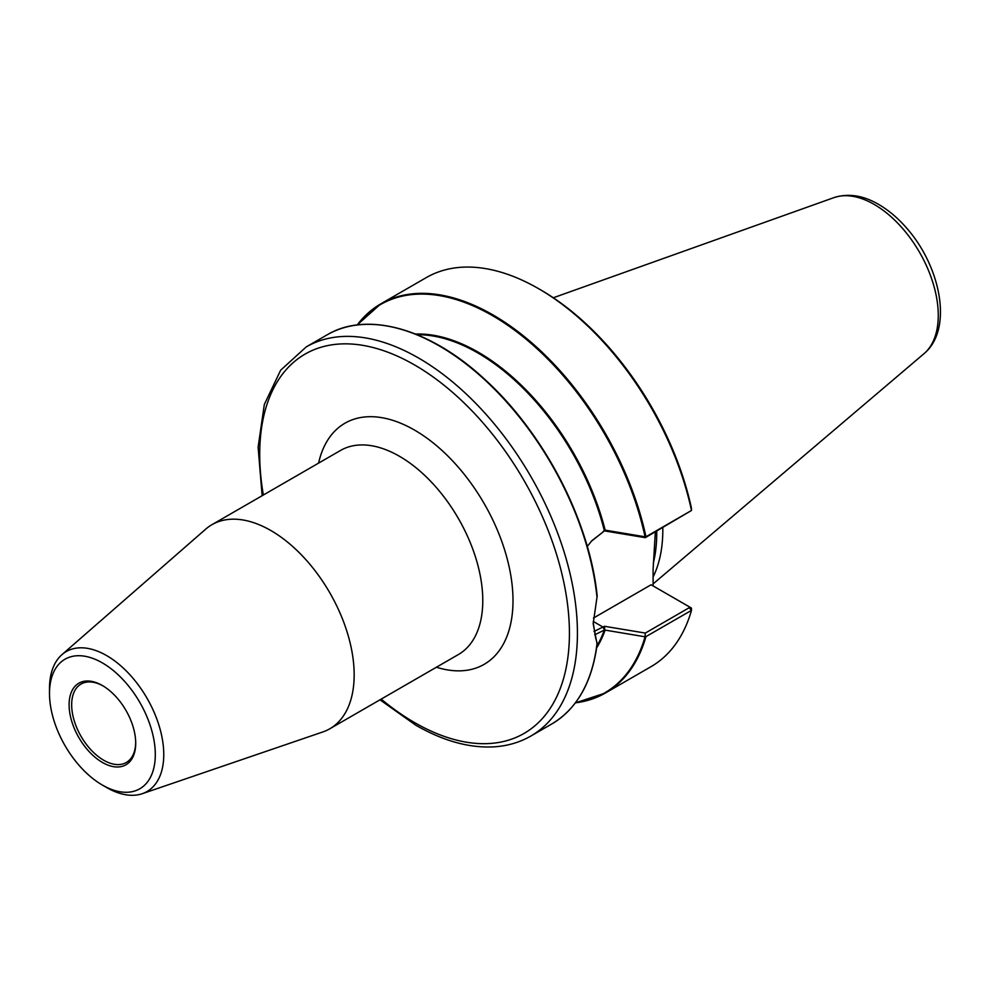 <?xml version="1.0" encoding="UTF-8"?>
<svg xmlns="http://www.w3.org/2000/svg" width="990" height="990" viewBox="0 0 990 990"><rect width="100%" height="100%" fill="white"/><g stroke="black" fill="none" stroke-linecap="round" stroke-linejoin="round"><path stroke-width="1.49" d="M102.403 762.449A47.099 27.188 -120 0 0 135.704 743.23A47.099 27.188 -120 0 0 102.403 685.538A47.099 27.188 -120 0 0 69.102 704.769A47.099 27.188 -120 0 0 102.403 762.449M135.704 742.475A45.293 26.148 60 0 1 126.324 762.473A45.293 26.148 60 0 1 103.678 760.233A45.293 26.148 60 0 1 74.102 720.324A45.293 26.148 60 0 1 81.044 684.041A45.293 26.148 60 0 1 103.047 685.922M102.403 662.916A74.819 43.201 -120 0 0 49.5 693.458A74.819 43.201 -120 0 0 102.403 785.082A74.819 43.201 -120 0 0 155.306 754.541A74.819 43.201 -120 0 0 102.403 662.916M102.403 785.082L106.623 787.52A80.796 46.641 -120 0 0 142.214 793.708L322.74 731.981A117.835 68.038 -120 0 0 329.769 728.801L458.37 654.551A117.835 68.038 -120 0 0 476.438 560.117A117.835 68.038 -120 0 0 399.453 456.279A117.835 68.038 -120 0 0 340.535 450.45L211.922 524.7A117.835 68.038 -120 0 0 205.66 529.18L61.937 654.662A80.796 46.641 -120 0 0 49.5 688.57L49.5 693.458M318.582 463.122A139.219 80.376 60 0 1 414.562 430.106A139.219 80.376 60 0 1 512.387 587.553A139.219 80.376 60 0 1 436.429 667.223M329.769 728.801A117.835 68.038 -120 0 0 347.824 634.38A117.835 68.038 -120 0 0 270.852 530.529A117.835 68.038 -120 0 0 211.922 524.7M142.214 793.708A80.796 46.641 -120 0 0 160.566 730.929A80.796 46.641 -120 0 0 106.635 655.59A80.796 46.641 -120 0 0 61.937 654.662M593.443 618.057L651.098 584.768L689.151 606.734L689.188 607.736L645.307 633.068L604.457 626.286L594.012 631.471M595.572 637.461L593.208 622.772M653.103 585.919L653.103 569.139L655.355 531.865M591.364 541.258L604.457 530.888L645.307 537.669L691.453 510.493L645.963 536.753A224.656 129.702 -120 0 0 380.779 303.868A224.656 129.702 -120 0 0 357.229 324.955M357.155 324.968L380.779 303.868L426.319 277.584A224.656 129.702 60 0 1 538.647 288.709A224.656 129.702 60 0 1 691.49 510.407L691.453 510.493M538.647 288.709L540.651 289.86A221.822 128.069 -120 0 1 691.404 508.006L691.49 510.407M357.477 324.918A224.198 129.442 60 0 1 514.231 329.93A224.198 129.442 60 0 1 645.059 536.803L605.138 530.145A189.449 109.383 -120 0 0 415.491 334.051M306.244 346.896L327.084 334.868A224.656 129.702 60 0 1 490.768 385.494A224.656 129.702 60 0 1 596.995 597.18L593.196 623.712L596.995 643.624A224.656 129.702 60 0 1 551.739 723.987L530.9 736.015A224.656 129.702 -120 0 0 577.43 633.179A224.656 129.702 -120 0 0 479.358 407.088A224.656 129.702 -120 0 0 306.244 346.896L280.64 370.235L264.33 404.464L258.118 447.171L262.14 495.705M596.661 647.831A189.449 109.383 -120 0 0 605.138 630.11L645.059 636.793A224.198 129.442 60 0 1 575.549 702.64M604.457 530.888L591.847 540.713L587.268 546.418M597.18 596.228L596.995 597.18L597.18 596.228A224.198 129.442 -120 0 0 383.068 325.388M595.572 637.473L597.18 643.5M594.73 634.776L604.729 629.9L604.457 626.286M645.307 633.068L645.059 636.793M605.138 630.11L604.135 630.543L604.729 629.9M575.4 702.838A224.656 129.702 -120 0 0 605.435 692.988A224.656 129.702 -120 0 0 645.963 636.607L645.641 636.669M645.963 636.607L691.49 610.36L691.416 608.033L689.151 606.734M689.188 607.736L691.453 610.347M691.49 610.36A224.656 129.702 60 0 1 650.975 666.691L605.435 692.988L575.363 702.888M645.059 536.803L645.963 536.753M417.186 334.731A188.991 109.123 60 0 1 604.135 529.848L605.138 530.145M645.307 537.669L645.641 536.951M662.793 527.571A158.511 91.513 60 0 1 662.817 529.873A158.511 91.513 60 0 1 653.103 576.947M263.352 495A219 126.435 60 0 1 392.226 353.925A219 126.435 60 0 1 569.015 620A219 126.435 60 0 1 414.562 722.576A219 126.435 60 0 1 381.187 699.113M604.407 630.086L603.046 627.103L593.257 621.448M603.034 531.704L604.407 530.293M604.135 630.543A188.991 109.123 60 0 1 596.908 646.024M587.936 680.241A224.198 129.442 -120 0 0 597.143 643.834M553.311 297.767L833.939 197.629A90.585 52.297 60 0 1 901.803 227.576A90.585 52.297 60 0 1 938.273 315.377A90.585 52.297 60 0 1 924.016 353.665L653.103 583.914M653.276 563.261A158.511 91.513 -120 0 0 656.729 533.375A158.511 91.513 -120 0 0 656.716 531.073M379.974 699.806L415.738 725.175C442.951 740.817 468.827 748.056 493.379 746.881C507.14 746.101 519.651 742.475 530.9 736.015M597.193 643.772C592.243 682.073 577.083 708.803 551.739 723.987M597.193 596.24C590.003 522.386 544.871 434.585 486.597 381.051C431.652 329.088 367.797 310.452 327.084 334.868M833.939 197.629C848.269 193.1 863.206 195.376 878.761 204.485C888.612 210.239 897.819 217.998 906.37 227.787C940.809 266.446 953.42 329.361 924.016 353.665"/></g></svg>
